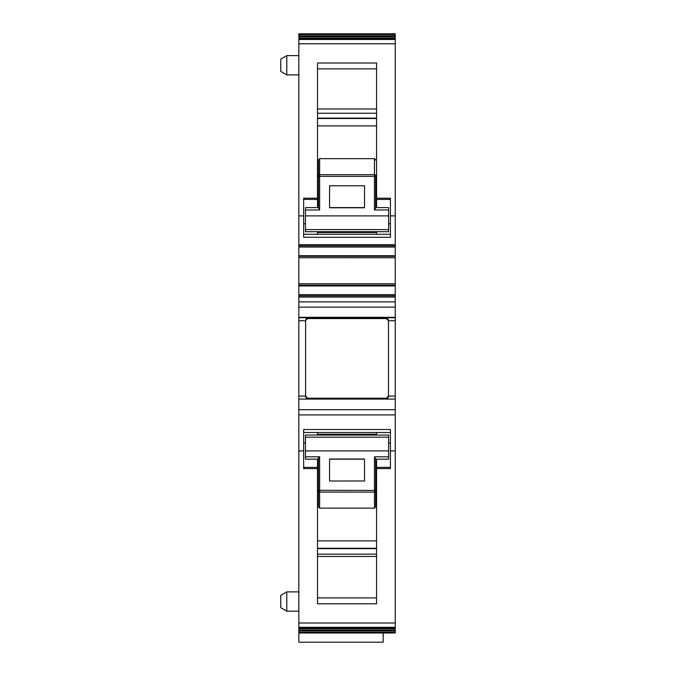<?xml version="1.0" encoding="UTF-8"?>
<svg xmlns="http://www.w3.org/2000/svg" width="676" height="676" viewBox="0 0 676 676"><rect width="100%" height="100%" fill="white"/><g stroke="black" fill="none" stroke-linecap="round" stroke-linejoin="round"><path stroke-width="1.01" d="M323.441 33.8L300.575 33.8L323.441 33.8M383.191 33.8L393.508 33.8M395.24 244.636L298.834 244.636L298.834 245.836L395.24 245.836L395.24 33.8L347.041 33.8C327.573 33.8 327.573 33.8 347.041 33.8C327.573 33.8 327.573 33.8 347.041 33.8L312.667 33.8M395.24 35.845L298.834 35.845L298.834 33.8M298.834 35.845L298.834 244.636M395.24 215.889L390.424 215.889L390.424 237.284L303.651 237.284L303.651 198.212L317.517 198.212L317.517 63.003L376.566 63.003L376.566 207.6M390.424 215.889L390.424 198.212L376.566 198.212M317.517 108.988L376.566 108.988M376.566 113.247L317.517 113.247M376.566 195.905L375.662 195.905M318.413 195.905L317.517 195.905M390.424 234.268L303.651 234.268M395.24 245.836L395.24 255.739L298.834 255.739L298.834 245.836M395.24 256.305L298.834 256.305L298.834 257.725L395.24 257.742L395.24 255.739M298.834 256.305L298.834 255.739M298.834 257.725L395.24 257.742M298.834 283.827L395.24 283.827L395.24 285.956L298.834 285.956L298.834 283.962L395.24 283.962L298.834 283.962L298.834 257.86M395.24 283.827L395.24 257.86M298.834 285.956L298.834 295.851L395.24 295.851L395.24 294.643L298.834 294.643M395.24 285.956L395.24 294.643M388.463 321.776C388.328 319.875 387.323 318.802 385.455 318.573L308.628 318.573L308.628 317.906L385.455 317.72C387.052 317.678 388.058 318.683 388.463 320.737L395.24 320.737L395.24 295.851M395.24 307.115L298.834 307.115L298.834 295.851M298.834 307.115L298.834 399.068L395.24 399.068L395.24 320.737M395.24 317.72L298.834 317.72M388.463 395.012C388.328 396.922 387.323 397.987 385.455 398.223L308.628 398.223C306.752 397.987 305.755 396.922 305.611 395.012M308.628 318.573C306.752 318.802 305.755 319.875 305.611 321.776M385.455 318.573L385.455 317.906A3.017 2.831 -0 0 1 388.463 320.737L388.463 396.06C388.058 398.105 387.052 399.11 385.455 399.068L298.834 399.068M383.191 632.981L383.191 642.2L298.834 642.2L298.834 632.981L395.24 632.981L395.24 399.474M395.24 627.97L298.834 627.97L298.834 399.474M376.566 459.181L376.566 603.778L317.517 603.778L317.517 468.569L303.651 468.569L303.651 429.497L390.424 429.497L390.424 450.892L395.24 450.892M303.651 432.513L390.424 432.513M318.413 469.668L317.517 469.668M376.566 469.668L375.662 469.668M317.517 556.433L376.566 556.433M376.566 554.134L317.517 554.134M376.566 468.569L390.424 468.569L390.424 450.892M298.834 627.97L298.834 632.981M317.517 207.6L317.517 198.212M317.517 231.707L317.517 234.268M298.834 320.737L305.611 320.737C306.017 318.683 307.022 317.678 308.628 317.72A3.017 3.017 0 0 0 306.211 318.928A3.017 3.017 0 0 1 308.628 317.72L308.628 317.906A3.017 2.831 -0 0 0 305.611 320.737L305.611 396.06C306.017 398.105 307.022 399.11 308.628 399.068L385.455 398.891A3.017 2.831 180 0 0 388.463 396.06L395.24 396.06M307.2 398.713A3.017 3.017 0 0 1 306.152 397.775M317.517 435.074L317.517 432.513M317.517 468.569L317.517 459.181M286.785 74.892L280.76 71.419L280.76 59.091L286.785 55.609L286.785 74.892L298.834 74.892M286.785 55.609L298.834 55.609M286.785 591.889L286.785 611.172L280.76 607.69L280.76 595.362L286.785 591.889L298.834 591.889M286.785 611.172L298.834 611.172M376.566 231.707L376.566 234.268M376.566 435.074L376.566 432.513M385.455 398.223L385.455 399.068A3.017 3.017 0 0 0 387.863 397.86M386.866 318.075A3.017 3.017 180 0 1 387.897 318.979M329.567 207.6L329.567 185.79L329.567 207.769L364.516 207.769L364.516 185.79L364.516 207.6L329.567 207.6M329.567 185.79L364.516 185.79M318.413 194.95L318.413 207.6L305.459 207.6L305.459 231.707L388.615 231.707L388.615 208.664M318.413 207.6L319.621 209.991L319.621 176.377L374.453 176.377L374.453 174.687A1.208 1.048 0 0 1 375.662 175.735L375.662 207.912L374.453 209.991L388.615 209.991M318.413 207.912L318.413 160.026L319.621 158.649L374.453 158.649L375.662 160.026M375.662 194.95L375.662 207.6L388.615 207.6M375.662 175.735L375.662 176.453L374.453 176.377L374.453 209.991M374.453 158.649L374.453 174.687L319.621 174.687L319.621 176.377L318.413 176.453L318.413 160.026M376.566 125.888L317.517 125.888M376.566 118.139L317.517 118.139M376.566 118.511L317.517 118.511M330.767 481.008L329.567 480.991L329.567 459.012L364.516 459.012L364.516 480.991L330.767 481.008M329.567 480.991L329.567 459.181L364.516 459.181L364.516 480.991M375.662 459.181L388.615 459.181L388.615 450.892L305.459 450.892L305.459 437.186L388.615 437.186L388.615 450.892M318.413 459.181L305.459 459.181L305.459 450.892M319.621 456.79L319.621 492.094L374.453 492.094L374.453 490.404L375.662 490.328L375.662 506.755L375.662 458.869L374.453 456.79L374.453 490.404L318.413 490.328L318.413 458.869L319.621 456.79L305.459 456.79M305.459 437.186L305.459 435.074L388.615 435.074L388.615 437.186M318.413 506.755L318.413 490.328L318.413 506.755L319.621 508.132L374.453 508.132L374.453 492.094A1.208 1.048 0 0 0 375.662 491.046M318.413 456.79L318.413 471.831M375.662 506.755L374.453 508.132M317.517 540.893L376.566 540.893M317.517 548.642L376.566 548.642M376.566 548.27L317.517 548.27M395.24 33.825L298.834 33.825M395.24 34.544L298.834 34.544M395.24 36.749L298.834 36.749M395.24 38.05L298.834 38.05M395.24 38.811L298.834 38.811M347.041 39.107L298.834 39.107L347.041 39.107M395.24 39.495L298.834 39.495M395.24 43.779L298.834 43.779M303.651 215.889L298.834 215.889M317.517 68.867L376.566 68.867M317.517 232.502L376.566 232.502M395.24 247.044L298.834 247.044M395.24 285.382L298.834 285.382M395.24 297.06L298.834 297.06M395.24 301.893L298.834 301.893M395.24 317.323L298.834 317.323M308.628 398.223L308.628 398.891A3.017 2.831 180 0 1 305.611 396.06L298.834 396.06M395.24 409.681L298.834 409.681M395.24 414.903L298.834 414.903M303.651 450.892L298.834 450.892M376.566 434.279L317.517 434.279M317.517 597.914L376.566 597.914M395.24 623.002L298.834 623.002M395.24 627.286L298.834 627.286M347.041 627.674L298.834 627.674L347.041 627.674M395.24 628.731L298.834 628.731M395.24 630.032L298.834 630.032M395.24 630.936L298.834 630.936M395.24 632.237L298.834 632.237M395.24 632.956L298.834 632.956M317.517 199.403L303.651 199.403M305.459 223.773L303.651 223.773M303.651 443.008L305.459 443.008M303.651 467.378L317.517 467.378M390.424 199.403L376.566 199.403M376.566 467.378L390.424 467.378M390.424 223.773L388.615 223.773M388.615 443.008L390.424 443.008M305.459 215.889L388.615 215.889M305.459 209.991L319.621 209.991M388.615 229.595L305.459 229.595M318.413 175.735A1.208 1.048 180 0 1 319.621 174.687L319.621 158.649M388.615 456.79L374.453 456.79L374.453 471.028M319.621 508.132L319.621 492.094A1.208 1.048 180 0 1 318.413 491.046M383.191 642.2L298.834 642.2"/></g></svg>
